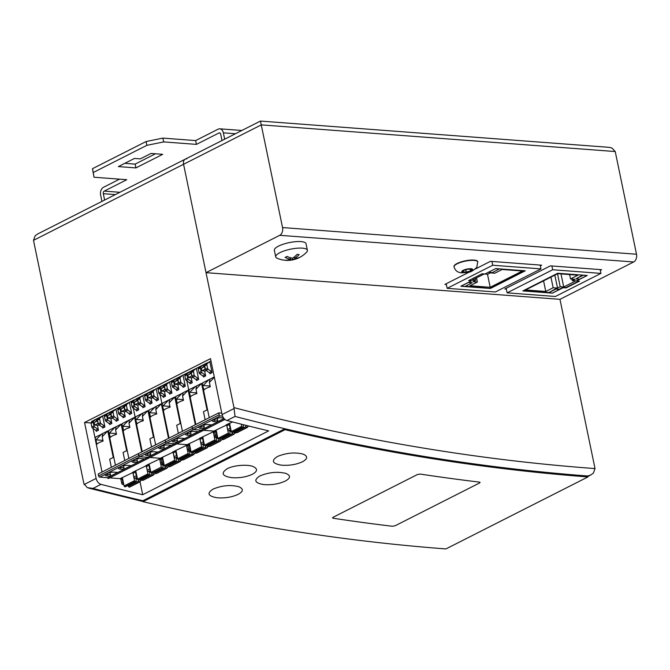 <?xml version="1.0" encoding="UTF-8"?>
<svg xmlns="http://www.w3.org/2000/svg" width="670" height="670" viewBox="0 0 670 670"><rect width="100%" height="100%" fill="white"/><g stroke="black" fill="none" stroke-linecap="round" stroke-linejoin="round"><path stroke-width="1" d="M143.011 501.688A3236.669 2166.897 -116.9 0 0 295.437 531.461A3236.669 2166.897 -116.9 0 0 445.91 548.931L587.942 476.94A3236.669 2166.897 63.1 0 1 437.468 459.469A3236.669 2166.897 63.1 0 1 285.043 429.696L143.011 501.688L142.861 500.741A3235.665 2166.219 -116.9 0 1 92.996 488.43L87.301 487.634L83.892 483.69L33.5 240.337L183.572 164.276A6.064 4.062 -116.9 0 1 185.213 159.192A6.064 4.062 63.1 0 0 183.572 164.276L206.017 272.665L279.717 235.312A6.064 4.179 -85.7 0 0 282.547 227.566L260.555 121.538M233.972 407.62A3229.593 2162.157 63.1 0 0 595.019 468.573L593.385 473.112L590.865 474.93L587.791 475.993A3235.665 2166.219 63.1 0 1 235.028 416.439L233.972 407.611L183.572 164.276L261.283 124.88L615.236 151.546L636.5 254.232A6.064 4.179 94.3 0 1 633.661 261.97L559.969 299.331L206.017 272.665M540.347 265.848L541.653 265.186L490.457 261.325L475.432 268.946M469.578 271.911L444.905 284.415L446.362 284.532M600.312 270.362L601.618 269.7L550.422 265.848L504.87 288.938L506.327 289.046M186.779 158.899A6.064 4.062 63.1 0 0 185.213 159.192L260.421 121.069L608.971 147.325L611.936 148.011L615.236 151.546M333.007 517.324L333.149 518.228A3236.669 2166.897 63.1 0 0 392.344 526.26L395.158 525.757L479.578 482.969L395.158 525.757L392.344 526.26A3236.669 2166.897 -116.9 0 1 362.788 522.483A3236.669 2166.897 -116.9 0 1 333.158 518.228L333.007 517.324L417.418 474.536L333.015 517.324L332.504 517.868L333.158 518.228L332.488 517.809M217.063 497.76C224.777 498.363 231.803 497.232 238.143 494.368C243.453 491.42 243.679 488.874 238.822 486.73C230.581 484.653 222.021 485.432 213.144 489.067C206.628 493.262 207.935 496.16 217.063 497.76M263.586 484.569C271.459 485.206 278.687 484.05 285.261 481.085C290.721 478.062 290.872 475.482 285.713 473.355C277.397 471.42 268.812 472.275 259.96 475.918C253.444 480.089 254.65 482.978 263.586 484.569M420.241 474.075L417.418 474.536L420.249 474.084A3236.669 2166.897 63.1 0 0 449.888 478.33A3236.669 2166.897 63.1 0 0 479.444 482.115A3236.669 2166.897 -116.9 0 1 420.241 474.075M479.578 482.969L479.444 482.115L479.578 482.969L480.089 482.433L479.444 482.115L480.097 482.45M281.4 465.164C289.105 465.759 296.132 464.628 302.472 461.772C307.773 458.824 307.999 456.278 303.15 454.134C294.909 452.066 286.35 452.845 277.489 456.479C270.981 460.667 272.28 463.556 281.4 465.164M231.611 477.651C239.299 478.204 246.208 477.082 252.339 474.293C257.556 471.387 257.891 468.841 253.327 466.647C248.176 464.209 233.797 465.106 227.197 468.732C220.648 473.154 222.122 476.127 231.611 477.651M587.942 476.94L587.791 475.993A3235.665 2166.219 -116.9 0 1 437.317 458.523A3235.665 2166.219 -116.9 0 1 284.892 428.75L142.861 500.741M285.043 429.696L284.892 428.75M559.634 289.398L552.398 293.058L548.596 292.773L555.832 289.105L559.634 289.398L555.748 288.728L548.596 292.773M557.7 273.26L587.247 275.479L576.527 280.914L579.45 281.132L566.049 287.924L563.127 287.706L552.407 293.142L522.86 290.914L557.7 273.26M552.675 269.759L600.94 273.394L555.388 296.483L507.123 292.849L552.675 269.759L551.887 265.957M600.153 269.591L600.94 273.394M506.168 288.276L507.123 292.849M579.156 279.164L576.527 280.914M578.729 281.082L565.974 287.547L563.051 287.329L559.567 289.088M548.529 292.472L523.505 290.587M577.925 275.186L557.742 273.67L525.59 289.968L545.774 291.484L553.144 287.748L557.532 288.083L560.204 286.727L563.721 286.986L575.781 280.872L572.264 280.613L574.944 279.256L570.555 278.921L577.925 275.186M586.945 275.462L579.726 279.206L575.924 278.921L582.573 275.127M570.555 278.921L569.659 274.566M572.264 280.613L571.937 279.022M563.721 286.986L561.008 273.913M560.204 286.727L557.524 273.779M557.532 288.083L554.844 275.135M553.144 287.748L550.941 277.112M545.774 291.484L543.571 280.856M583.143 275.177L586.962 275.538M575.924 278.921L583.16 275.253M495.683 268.586L525.23 270.814L490.39 288.469L460.851 286.241L471.571 280.814L468.64 280.588L482.04 273.796L484.971 274.022L495.683 268.586L488.447 272.255M499.485 268.871L492.266 272.615L488.464 272.33M499.502 268.955L495.7 268.662M490.39 288.469L465.441 286.216M495.415 291.969L447.15 288.334L492.71 265.245L540.975 268.879L495.415 291.969M446.203 283.762L447.15 288.334M491.922 261.434L492.71 265.245M540.188 265.077L540.975 268.879M524.51 270.755L490.314 288.092M471.571 280.814L469.285 280.261M470.005 285.78L490.189 287.296L522.349 270.998L502.165 269.482L494.795 273.218L490.406 272.883L487.727 274.239L484.217 273.98L472.157 280.094L475.667 280.353L472.986 281.71L477.375 282.045L470.005 285.78M468.858 282.179L472.166 282.807L464.93 286.475L461.128 286.191L468.364 282.522L472.166 282.807M490.189 287.296L487.484 274.223M477.375 282.045L476.512 277.882M475.667 280.353L475.29 278.502M454.059 266.769A12.135 3.384 -11.7 0 1 454.009 266.618A12.135 3.384 -11.7 0 1 468.464 260.295A12.135 3.384 -11.7 0 1 477.777 261.694A12.135 3.384 -11.7 0 1 477.794 261.853M470.608 270.881L471.596 269.39L468.221 269.139L463.858 270.37L462.861 271.853L466.236 272.112L470.608 270.881L470.281 269.29M465.767 269.826L466.236 272.112M302.279 248.143A16.181 4.514 168.3 0 0 279.859 252.699A16.181 4.514 168.3 0 0 275.722 256.861A16.181 4.514 168.3 0 0 277.196 258.268A26.289 26.289 0 0 0 297.639 258.36A26.247 17.571 -116.9 0 1 292.723 259.307A26.247 18.073 94.3 0 1 287.639 260.379A24.807 16.608 63.1 0 1 286.601 260.345A24.807 16.608 63.1 0 1 285.537 260.22A26.247 18.073 -85.7 0 0 290.621 259.148A26.247 17.571 -116.9 0 1 285.102 257.397A24.807 17.077 94.3 0 0 287.02 256.417A26.247 17.571 63.1 0 0 292.547 258.176A26.247 18.073 -85.7 0 0 297.061 254.382A24.807 16.608 -116.9 0 0 298.125 254.5A24.807 16.608 -116.9 0 0 299.163 254.541A26.247 18.073 -85.7 0 1 294.641 258.327A26.247 17.571 63.1 0 0 299.599 257.372A24.807 17.077 -85.7 0 1 297.723 258.327A26.289 26.289 0 0 0 306.609 252.18A16.181 4.514 168.3 0 0 307.404 250.295A16.181 4.514 168.3 0 0 302.279 248.143M275.722 256.861L274.365 250.304A16.181 4.514 -11.7 0 1 278.502 246.141A16.181 4.514 -11.7 0 1 295.529 241.677A16.181 4.514 -11.7 0 1 306.048 243.746L307.404 250.295M290.319 257.69L290.621 259.148M294.348 256.937L294.641 258.327M292.723 259.307L292.48 258.159M164.435 391.339L165.465 396.288L163.321 397.369A1.214 0.812 63.1 0 0 162.676 396.355L159.468 394.052A1.214 0.812 -116.9 0 1 158.823 393.039L158.07 389.404A1.214 0.812 -116.9 0 1 158.304 388.449L161.018 386.28L158.606 387.503L158.731 388.106L158.606 387.503L156.194 388.726L158.497 399.814A1.214 0.812 -116.9 0 0 157.852 398.792L155.708 399.881L152.5 397.586A1.214 0.812 -116.9 0 1 151.856 396.565L151.102 392.938A1.214 0.812 -116.9 0 1 151.336 391.984L156.194 388.726L153.48 390.895A1.214 0.812 63.1 0 0 153.246 391.85L154 395.476A1.214 0.812 63.1 0 0 154.644 396.498L157.852 398.792M160.055 394.479L162.182 404.772L160.055 394.479M99.679 477.107L166.679 443.146A1.214 0.812 -116.9 0 1 165.565 441.94L138.765 455.525L138.372 453.623L158.472 443.431L165.172 440.039L165.565 441.94A1.214 0.812 63.1 0 0 166.679 443.146L174.577 443.741A0.812 0.544 63.1 0 0 175.523 444.503A0.812 0.544 -116.9 0 1 174.577 443.741L147.777 457.325A0.812 0.544 63.1 0 0 148.522 458.129A0.812 0.544 -116.9 0 1 147.777 457.325L107.577 477.702L99.679 477.107A1.214 0.812 -116.9 0 1 98.565 475.901L98.172 474L118.272 463.807L138.372 453.623L138.765 455.525A1.214 0.812 63.1 0 0 139.879 456.731L147.777 457.325L139.879 456.731A1.214 0.812 -116.9 0 1 138.765 455.525L98.565 475.901M190.623 449.763A1.214 0.812 63.1 0 1 189.886 448.682L189.099 444.88A0.812 0.544 -116.9 0 0 188.362 444.076L187.156 444.687L176.721 443.9L187.156 444.687A0.812 0.544 -116.9 0 1 187.893 445.491A0.812 0.544 63.1 0 0 187.156 444.687L185.95 445.299A0.812 0.544 63.1 0 1 186.687 446.103L187.474 449.905A1.214 0.812 -116.9 0 0 188.588 451.111L190.942 451.295M189.886 448.682L188.68 449.294A1.214 0.812 63.1 0 0 189.794 450.508A1.214 0.812 -116.9 0 1 188.68 449.294L187.893 445.491L189.099 444.88M188.588 451.111L190.791 450.575L189.794 450.508L190.682 450.056M209.141 446.145L207.198 446.195L208.797 446.32A1.214 0.812 63.1 0 0 209.115 446.262A1.214 0.812 -116.9 0 1 208.797 446.32L207.373 447.041M151.043 398.131L152.065 403.08L149.921 404.161A1.214 0.812 63.1 0 0 149.276 403.139L146.068 400.844A1.214 0.812 -116.9 0 1 145.423 399.822L144.67 396.196A1.214 0.812 -116.9 0 1 144.904 395.241L147.626 393.072L142.802 395.518L145.097 406.606L142.953 407.695A1.214 0.812 63.1 0 0 142.308 406.673L139.1 404.378A1.214 0.812 -116.9 0 1 138.456 403.357L137.702 399.73A1.214 0.812 -116.9 0 1 137.936 398.776L140.658 396.607L136.37 398.776L136.705 400.409M138.665 409.873L136.521 410.953A1.214 0.812 63.1 0 0 135.876 409.931L132.668 407.636A1.214 0.812 -116.9 0 1 132.023 406.615L131.27 402.988A1.214 0.812 -116.9 0 1 131.504 402.034L136.37 398.776L133.648 400.953A1.214 0.812 63.1 0 0 133.414 401.908L134.167 405.534A1.214 0.812 63.1 0 0 134.812 406.556L138.02 408.851A1.214 0.812 -116.9 0 1 138.665 409.873L137.643 404.923M134.226 399.864L131.814 401.087L131.94 401.69L131.814 401.087L129.402 402.31L131.697 413.398A1.214 0.812 -116.9 0 0 131.052 412.377L128.908 413.465L125.7 411.171A1.214 0.812 -116.9 0 1 125.055 410.149L124.302 406.522A1.214 0.812 -116.9 0 1 124.536 405.568L127.258 403.399L129.402 402.31L126.68 404.479A1.214 0.812 63.1 0 0 126.446 405.434L127.2 409.06A1.214 0.812 63.1 0 0 127.844 410.082L131.052 412.377M154.058 389.814L149.77 391.984L150.105 393.617M147.626 393.072L149.77 391.984L147.048 394.161A1.214 0.812 63.1 0 0 146.814 395.116L147.567 398.742A1.214 0.812 63.1 0 0 148.212 399.764L151.42 402.059A1.214 0.812 -116.9 0 1 152.065 403.08M140.658 396.607L142.802 395.518L140.08 397.687A1.214 0.812 63.1 0 0 139.846 398.642L140.6 402.268A1.214 0.812 63.1 0 0 141.244 403.29L144.452 405.584A1.214 0.812 -116.9 0 1 145.097 406.606M147.961 410.551L142.392 416.388L143.288 420.743A10.109 2.822 -11.7 0 0 139.285 422.267A10.109 2.822 -11.7 0 0 136.99 423.934L135.424 418.758L135.675 416.774L147.961 410.551L153.455 437.083M133.255 408.064L135.39 418.356L133.255 408.064M168.522 438.339L161.361 403.759L155.222 406.874L149.561 412.678L150.39 417.142A10.109 2.822 -11.7 0 1 152.685 415.475A10.109 2.822 -11.7 0 1 156.688 413.951L155.792 409.596L161.361 403.759M149.494 412.795L148.824 411.966L149.075 409.981L156.236 406.581L155.792 409.596M151.805 396.322L148.279 397.921L151.638 398.181L152.626 397.678M137.836 400.375L138.095 403.089L134.879 404.714L138.246 404.973L139.226 404.471M134.879 404.714L134.36 402.209L137.735 399.881M134.36 402.209L137.576 400.576M148.279 397.921L147.76 395.417L150.976 393.784L151.495 396.297M147.76 395.417L151.135 393.089M136.094 419.579L141.822 413.666L142.836 413.373L142.392 416.388M150.499 455.776L157.869 452.041L154.435 451.781A5.561 1.549 -11.7 0 0 146.722 453.347A5.561 1.549 -11.7 0 0 145.323 454.503A5.561 1.549 -11.7 0 0 147.065 455.516L150.499 455.776L150.34 452.149M171.269 445.248L163.899 448.984L160.465 448.724A5.561 1.549 -11.7 0 1 158.723 447.711A5.561 1.549 -11.7 0 1 160.122 446.555A5.561 1.549 -11.7 0 1 167.835 444.989L171.269 445.248M148.882 457.945A0.812 0.544 -116.9 0 1 148.522 458.129A0.812 0.544 63.1 0 0 148.732 458.087L108.532 478.464A0.812 0.544 -116.9 0 1 107.577 477.702M163.832 463.347A1.214 0.812 63.1 0 1 163.095 462.267L162.308 458.464A0.812 0.544 -116.9 0 0 161.562 457.66L160.356 458.272L149.921 457.484L160.356 458.272A0.812 0.544 -116.9 0 1 161.102 459.076A0.812 0.544 63.1 0 0 160.356 458.272L159.15 458.883A0.812 0.544 63.1 0 1 159.895 459.687L160.683 463.489A1.214 0.812 -116.9 0 0 161.797 464.695L164.142 464.88M163.095 462.267L161.889 462.878A1.214 0.812 63.1 0 0 163.003 464.084L163.999 464.159L163.003 464.084A1.214 0.812 -116.9 0 1 161.889 462.878L161.102 459.076L162.308 458.464M182.34 459.729L180.398 459.779L182.006 459.905A1.214 0.812 63.1 0 0 182.315 459.846A1.214 0.812 -116.9 0 1 182.006 459.905L180.573 460.625M180.222 458.95L180.59 460.717L182.315 459.846M162.609 457.468L164.284 465.575A0.812 0.544 -116.9 0 0 165.029 466.379L175.481 461.077A0.812 0.544 63.1 0 1 174.736 460.273L164.284 465.575M165.817 466.169A1.013 0.678 -116.9 0 1 165.364 466.404L165.029 466.379M170.071 466.546A0.812 0.544 -116.9 0 1 169.711 466.73L169.376 466.705A1.013 0.678 -116.9 0 1 168.505 465.91L168.187 465.055M173.128 452.501L174.736 460.273M178.58 459.595L178.957 460.608A1.013 0.678 63.1 0 0 179.828 461.404L180.163 461.429A0.812 0.544 63.1 0 0 180.59 460.717M175.481 461.077L175.816 461.102A1.013 0.678 63.1 0 0 176.377 460.416L176.285 457.987M161.562 457.66L172.91 452.25M186.31 445.458L174.962 450.868A0.812 0.544 -116.9 0 1 175.708 451.672L176.495 455.474A1.214 0.812 63.1 0 0 177.223 456.555M177.542 458.087L175.197 457.903A1.214 0.812 -116.9 0 1 174.083 456.697L173.296 452.895A0.812 0.544 63.1 0 0 172.55 452.091L174.962 450.868M186.528 445.709L188.136 453.481A0.812 0.544 63.1 0 0 188.881 454.285L189.216 454.31A1.013 0.678 63.1 0 0 189.778 453.623L189.685 451.195M176.009 450.675L177.684 458.782A0.812 0.544 -116.9 0 0 178.429 459.587L188.881 454.285M193.622 452.166L193.99 453.925L195.824 452.995M191.98 452.803L192.357 453.816A1.013 0.678 63.1 0 0 193.228 454.612L193.563 454.637A0.812 0.544 63.1 0 0 193.99 453.925M179.217 459.377A1.013 0.678 -116.9 0 1 178.764 459.612L178.429 459.587M183.471 459.754A0.812 0.544 -116.9 0 1 183.111 459.938L182.776 459.913A1.013 0.678 -116.9 0 1 181.905 459.118L181.587 458.263M151.546 446.94L149.879 438.892L153.974 436.815L155.649 444.863M160.465 448.724L160.725 447.133L164.158 447.393L163.74 445.357M164.158 447.393L163.899 448.984M160.566 446.346L160.725 447.133A4.749 1.323 -11.7 0 1 159.561 446.873M147.065 455.516L147.325 453.925A4.749 1.323 -11.7 0 1 146.161 453.665M147.166 453.138L147.325 453.925L150.767 454.185M158.497 399.814L156.353 400.903A1.214 0.812 63.1 0 0 155.708 399.881M191.235 377.754L192.265 382.704L190.121 383.793A1.214 0.812 63.1 0 0 189.476 382.771L186.26 380.476A1.214 0.812 -116.9 0 1 185.615 379.454L184.87 375.828A1.214 0.812 -116.9 0 1 185.104 374.873L187.818 372.696L185.406 373.919L185.531 374.522L185.406 373.919L182.994 375.141L185.297 386.238A1.214 0.812 -116.9 0 0 184.652 385.216L182.508 386.297L179.292 384.002A1.214 0.812 -116.9 0 1 178.655 382.98L177.902 379.354A1.214 0.812 -116.9 0 1 178.136 378.399L180.85 376.23L182.994 375.141L180.28 377.31A1.214 0.812 63.1 0 0 180.046 378.274L180.799 381.9A1.214 0.812 63.1 0 0 181.436 382.922L184.652 385.216M186.855 380.895L188.982 391.188L186.855 380.895M219.157 414.772L192.365 428.356L191.972 426.455L212.063 416.263L218.763 412.871L219.157 414.772A1.214 0.812 63.1 0 0 220.271 415.978L193.479 429.562A1.214 0.812 -116.9 0 1 192.365 428.356L165.565 441.94L165.172 440.039L185.272 429.847L191.972 426.455L192.365 428.356A1.214 0.812 63.1 0 0 193.479 429.562L201.377 430.157A0.812 0.544 63.1 0 0 202.323 430.927A0.812 0.544 -116.9 0 1 201.377 430.157L174.577 443.741L166.679 443.146L193.479 429.562L201.377 430.157L224.123 418.624M217.423 436.187A1.214 0.812 63.1 0 1 216.686 435.098L215.899 431.296A0.812 0.544 -116.9 0 0 215.162 430.492L213.956 431.103L203.513 430.316L213.956 431.103A0.812 0.544 -116.9 0 1 214.693 431.907A0.812 0.544 63.1 0 0 213.956 431.103L212.75 431.715A0.812 0.544 63.1 0 1 213.487 432.519L214.274 436.321A1.214 0.812 -116.9 0 0 215.388 437.535L217.742 437.711M216.686 435.098L215.48 435.709A1.214 0.812 63.1 0 0 216.594 436.924A1.214 0.812 -116.9 0 1 215.48 435.709L214.693 431.907L215.899 431.296M215.388 437.535L217.591 436.999L216.594 436.924L217.482 436.471M235.941 432.56L233.989 432.619L235.597 432.736A1.214 0.812 63.1 0 0 235.907 432.678A1.214 0.812 -116.9 0 1 235.597 432.736L234.165 433.465M177.835 384.547L178.865 389.496L176.721 390.585A1.214 0.812 63.1 0 0 176.076 389.563L172.86 387.268A1.214 0.812 -116.9 0 1 172.224 386.247L171.47 382.62A1.214 0.812 -116.9 0 1 171.704 381.666L174.418 379.488L169.594 381.934L171.897 393.022L169.753 394.111A1.214 0.812 63.1 0 0 169.108 393.089L165.892 390.794A1.214 0.812 -116.9 0 1 165.256 389.772L164.502 386.146A1.214 0.812 -116.9 0 1 164.736 385.191L167.45 383.022L163.162 385.191L163.505 386.825M161.018 386.28L163.162 385.191L160.448 387.369A1.214 0.812 63.1 0 0 160.214 388.324L160.968 391.95A1.214 0.812 63.1 0 0 161.612 392.972L164.82 395.267A1.214 0.812 -116.9 0 1 165.465 396.288M180.85 376.23L176.562 378.399L176.905 380.032M174.418 379.488L176.562 378.399L173.848 380.577A1.214 0.812 63.1 0 0 173.614 381.531L174.368 385.158A1.214 0.812 63.1 0 0 175.004 386.18L178.22 388.474A1.214 0.812 -116.9 0 1 178.865 389.496M167.45 383.022L169.594 381.934L166.88 384.103A1.214 0.812 63.1 0 0 166.646 385.057L167.399 388.692A1.214 0.812 63.1 0 0 168.036 389.706L171.252 392.009A1.214 0.812 -116.9 0 1 171.897 393.022M174.761 396.967L169.183 402.804L170.088 407.159A10.109 2.822 -11.7 0 0 166.085 408.692A10.109 2.822 -11.7 0 0 163.79 410.35L162.224 405.174L162.475 403.189L174.761 396.967L180.255 423.499M195.322 424.755L188.153 390.175L182.014 393.29L176.352 399.094L177.19 403.558A10.109 2.822 -11.7 0 1 179.476 401.899A10.109 2.822 -11.7 0 1 183.488 400.367L182.583 396.02L188.153 390.175M176.285 399.211L175.624 398.382L175.875 396.397L183.036 392.997L182.583 396.02M178.597 382.738L175.079 384.346L178.438 384.597L179.426 384.094M164.636 386.791L164.895 389.505L161.679 391.138L165.038 391.389L166.026 390.886M161.679 391.138L161.16 388.625L164.535 386.297M161.16 388.625L164.376 387M175.079 384.346L174.56 381.833L177.776 380.208L178.295 382.712M174.56 381.833L177.935 379.505M162.885 406.003L168.614 400.082L169.636 399.789L169.183 402.804M177.299 442.192L184.669 438.456L181.227 438.197A5.561 1.549 -11.7 0 0 173.522 439.763A5.561 1.549 -11.7 0 0 172.123 440.919A5.561 1.549 -11.7 0 0 173.857 441.932L177.299 442.192L177.14 438.565M198.069 431.664L190.699 435.399L187.257 435.14A5.561 1.549 -11.7 0 1 185.523 434.127A5.561 1.549 -11.7 0 1 186.922 432.971A5.561 1.549 -11.7 0 1 194.627 431.405L198.069 431.664M175.682 444.361A0.812 0.544 -116.9 0 1 175.523 444.503L148.732 458.087M187.474 449.905L188.68 449.294L187.893 445.491L186.687 446.103M207.022 445.374L207.39 447.133L209.115 446.262M189.409 443.883L191.084 451.99A0.812 0.544 -116.9 0 0 191.829 452.794L202.281 447.493A0.812 0.544 63.1 0 1 201.536 446.689L191.084 451.99M192.617 452.593A1.013 0.678 -116.9 0 1 192.164 452.819L191.829 452.794M196.871 452.962A0.812 0.544 -116.9 0 1 196.511 453.146L196.176 453.121A1.013 0.678 -116.9 0 1 195.305 452.325L194.987 451.471M199.928 438.917L201.536 446.689M205.38 446.011L205.757 447.024A1.013 0.678 63.1 0 0 206.628 447.82L206.963 447.845A0.812 0.544 63.1 0 0 207.39 447.133M202.281 447.493L202.616 447.518A1.013 0.678 63.1 0 0 203.178 446.831L203.085 444.403M188.362 444.076L199.71 438.666M213.102 431.874L201.762 437.284A0.812 0.544 -116.9 0 1 202.499 438.088L203.286 441.89A1.214 0.812 63.1 0 0 204.023 442.979M204.342 444.503L201.988 444.327A1.214 0.812 -116.9 0 1 200.874 443.113L200.087 439.311A0.812 0.544 63.1 0 0 199.35 438.507L201.762 437.284M213.328 432.125L214.936 439.897A0.812 0.544 63.1 0 0 215.681 440.701L216.016 440.726A1.013 0.678 63.1 0 0 216.578 440.039L216.485 437.611M202.809 437.091L204.484 445.198A0.812 0.544 -116.9 0 0 205.229 446.002L215.681 440.701M220.422 438.582L220.79 440.341L222.624 439.411M218.78 439.219L219.157 440.232A1.013 0.678 63.1 0 0 220.028 441.036L220.363 441.061A0.812 0.544 63.1 0 0 220.79 440.341M206.017 445.801A1.013 0.678 -116.9 0 1 205.564 446.027L205.229 446.002M210.271 446.17A0.812 0.544 -116.9 0 1 209.911 446.354L209.576 446.329A1.013 0.678 -116.9 0 1 208.705 445.533L208.387 444.679M178.346 433.364L176.679 425.308L180.774 423.231L182.441 431.279M187.257 435.14L187.525 433.549L190.958 433.808L190.54 431.773M190.958 433.808L190.699 435.399M187.357 432.761L187.525 433.549A4.749 1.323 -11.7 0 1 186.361 433.289M173.857 441.932L174.125 440.341A4.749 1.323 -11.7 0 1 172.961 440.081M173.957 439.554L174.125 440.341L177.558 440.6M185.297 386.238L183.153 387.319A1.214 0.812 63.1 0 0 182.508 386.297M218.763 412.871L221.778 413.097M220.271 415.978L222.574 416.154M204.635 370.971L205.656 375.912L203.513 377.001A1.214 0.812 63.1 0 0 202.876 375.979L199.66 373.684A1.214 0.812 -116.9 0 1 199.015 372.662L198.27 369.036A1.214 0.812 -116.9 0 1 198.504 368.081L201.218 365.904L196.394 368.349L198.689 379.446L196.544 380.526A1.214 0.812 63.1 0 0 195.908 379.505L192.692 377.21A1.214 0.812 -116.9 0 1 192.047 376.188L191.302 372.562A1.214 0.812 -116.9 0 1 191.536 371.607L194.25 369.438L189.962 371.607L190.305 373.24M187.818 372.696L189.962 371.607L187.248 373.785A1.214 0.812 63.1 0 0 187.014 374.739L187.759 378.366A1.214 0.812 63.1 0 0 188.404 379.387L191.62 381.682A1.214 0.812 -116.9 0 1 192.265 382.704M210.975 360.963L209.794 361.557L212.089 372.654A1.214 0.812 -116.9 0 0 211.452 371.632L209.308 372.713L206.092 370.418A1.214 0.812 -116.9 0 1 205.447 369.396L204.702 365.77A1.214 0.812 -116.9 0 1 204.936 364.815L209.794 361.557L207.08 363.735A1.214 0.812 63.1 0 0 206.846 364.689L207.591 368.316A1.214 0.812 63.1 0 0 208.236 369.338L211.452 371.632M207.65 362.646L203.362 364.815L203.697 366.448M201.218 365.904L203.362 364.815L200.648 366.993A1.214 0.812 63.1 0 0 200.414 367.947L201.159 371.574A1.214 0.812 63.1 0 0 201.804 372.595L205.02 374.89A1.214 0.812 -116.9 0 1 205.656 375.912M194.25 369.438L196.394 368.349L193.68 370.527A1.214 0.812 63.1 0 0 193.446 371.482L194.191 375.108A1.214 0.812 63.1 0 0 194.836 376.13L198.052 378.424A1.214 0.812 -116.9 0 1 198.689 379.446M201.553 383.382L195.983 389.228L196.888 393.575A10.109 2.822 -11.7 0 0 192.876 395.107A10.109 2.822 -11.7 0 0 190.59 396.766L189.024 391.598L189.275 389.613L201.553 383.382L207.047 409.914M214.367 377.319L209.383 382.436L210.288 386.783A10.109 2.822 -11.7 0 0 206.276 388.315A10.109 2.822 -11.7 0 0 203.99 389.974L202.424 384.806L202.675 382.821L214.283 376.934M205.397 369.153L201.871 370.761L205.238 371.012L206.226 370.51M191.436 373.207L191.687 375.92L188.471 377.553L191.838 377.805L192.826 377.302M188.471 377.553L187.952 375.041L191.335 372.721M187.952 375.041L191.168 373.416M201.871 370.761L201.352 368.249L204.568 366.624L205.087 369.128M201.352 368.249L204.727 365.929M189.685 392.419L195.414 386.498L196.436 386.205L195.983 389.228M204.099 428.607L211.469 424.872L208.027 424.613A5.561 1.549 -11.7 0 0 200.322 426.179A5.561 1.549 -11.7 0 0 198.923 427.334A5.561 1.549 -11.7 0 0 200.657 428.348L204.099 428.607L203.94 424.981M224.015 418.507L217.499 421.815L214.057 421.556A5.561 1.549 -11.7 0 1 212.323 420.542A5.561 1.549 -11.7 0 1 213.722 419.387A5.561 1.549 -11.7 0 1 221.427 417.82L223.604 417.988M202.482 430.776A0.812 0.544 -116.9 0 1 202.323 430.927L175.523 444.503M214.274 436.321L215.48 435.709L214.693 431.907L213.487 432.519M233.822 431.79L234.19 433.549L235.907 432.678M216.209 430.299L217.884 438.406A0.812 0.544 -116.9 0 0 218.629 439.21L229.081 433.917A0.812 0.544 63.1 0 1 228.336 433.105L217.884 438.406M219.417 439.009A1.013 0.678 -116.9 0 1 218.964 439.235L218.629 439.21M223.671 439.378A0.812 0.544 -116.9 0 1 223.311 439.562L222.976 439.537A1.013 0.678 -116.9 0 1 222.105 438.741L221.787 437.887M226.728 425.333L228.336 433.105M232.18 432.426L232.557 433.44A1.013 0.678 63.1 0 0 233.42 434.244L233.755 434.269A0.812 0.544 63.1 0 0 234.19 433.549M229.081 433.917L229.416 433.942A1.013 0.678 63.1 0 0 229.978 433.247L229.885 430.818M215.162 430.492L226.502 425.082M232.641 421.974L228.554 423.7A0.812 0.544 -116.9 0 1 229.299 424.504L230.086 428.314A1.214 0.812 63.1 0 0 230.823 429.395M231.142 430.919L228.788 430.743A1.214 0.812 -116.9 0 1 227.674 429.537L226.887 425.726A0.812 0.544 63.1 0 0 226.142 424.922L228.554 423.7M241.292 424.169L241.736 426.313A0.812 0.544 63.1 0 0 242.481 427.125L242.816 427.15A1.013 0.678 63.1 0 0 243.369 426.455L243.31 424.68M229.609 423.515L231.284 431.614A0.812 0.544 -116.9 0 0 232.029 432.418L242.481 427.125M247.364 425.693L247.582 426.757L248.922 426.078M245.413 425.207L245.957 426.648A1.013 0.678 63.1 0 0 246.82 427.452L247.155 427.477A0.812 0.544 63.1 0 0 247.582 426.757M232.817 432.217A1.013 0.678 -116.9 0 1 232.364 432.443L232.029 432.418M237.071 432.586A0.812 0.544 -116.9 0 1 236.703 432.77L236.368 432.745A1.013 0.678 -116.9 0 1 235.505 431.949L235.187 431.095M205.137 419.78L203.471 411.732L207.574 409.646L209.241 417.695M209.383 382.436L209.836 379.413L208.814 379.706L203.085 385.627M214.057 421.556L214.325 419.964L217.758 420.224L217.34 418.189M217.758 420.224L217.499 421.815M214.157 419.177L214.325 419.964A4.749 1.323 -11.7 0 1 213.161 419.705M200.657 428.348L200.925 426.757A4.749 1.323 -11.7 0 1 199.761 426.497M200.757 425.969L200.925 426.757L204.358 427.016M212.089 372.654L209.945 373.734A1.214 0.812 63.1 0 0 209.308 372.713M160.683 463.489L161.889 462.878L161.102 459.076L159.895 459.687M124.243 411.715L125.265 416.665L123.121 417.745A1.214 0.812 63.1 0 0 122.476 416.723L119.268 414.428A1.214 0.812 -116.9 0 1 118.623 413.407L117.87 409.78A1.214 0.812 -116.9 0 1 118.104 408.826L120.826 406.656L116.002 409.102L118.297 420.191L116.153 421.279A1.214 0.812 63.1 0 0 115.508 420.257L112.3 417.963A1.214 0.812 -116.9 0 1 111.656 416.941L110.902 413.315A1.214 0.812 -116.9 0 1 111.136 412.36L113.858 410.191L109.57 412.36L109.905 413.993M111.865 423.457L109.721 424.537A1.214 0.812 63.1 0 0 109.076 423.515L105.868 421.221A1.214 0.812 -116.9 0 1 105.224 420.199L104.47 416.572A1.214 0.812 -116.9 0 1 104.704 415.618L107.426 413.449L109.57 412.36L106.848 414.529A1.214 0.812 63.1 0 0 106.614 415.492L107.367 419.118A1.214 0.812 63.1 0 0 108.012 420.14L111.22 422.435A1.214 0.812 -116.9 0 1 111.865 423.457L110.843 418.507M107.426 413.449L102.602 415.894L104.897 426.983A1.214 0.812 -116.9 0 0 104.252 425.961L102.108 427.05L98.9 424.755A1.214 0.812 -116.9 0 1 98.255 423.733L97.502 420.107A1.214 0.812 -116.9 0 1 97.736 419.152L100.458 416.975L102.602 415.894L99.88 418.063A1.214 0.812 63.1 0 0 99.646 419.018L100.4 422.644A1.214 0.812 63.1 0 0 101.044 423.666L104.252 425.961M100.458 416.975L96.17 419.152L96.505 420.785M98.465 430.241L96.321 431.329A1.214 0.812 63.1 0 0 95.676 430.307L92.468 428.013A1.214 0.812 -116.9 0 1 91.824 426.991L91.078 423.365A1.214 0.812 -116.9 0 1 91.313 422.41L94.026 420.241L96.17 419.152L93.448 421.321A1.214 0.812 63.1 0 0 93.222 422.276L93.968 425.911A1.214 0.812 63.1 0 0 94.612 426.924L97.82 429.227A1.214 0.812 -116.9 0 1 98.465 430.241L97.443 425.299M94.026 420.241L91.614 421.464L91.74 422.067M127.258 403.399L122.97 405.568L123.305 407.201M120.826 406.656L122.97 405.568L120.248 407.745A1.214 0.812 63.1 0 0 120.014 408.7L120.767 412.326A1.214 0.812 63.1 0 0 121.412 413.348L124.62 415.643A1.214 0.812 -116.9 0 1 125.265 416.665M113.858 410.191L116.002 409.102L113.28 411.271A1.214 0.812 63.1 0 0 113.046 412.226L113.799 415.852A1.214 0.812 63.1 0 0 114.444 416.874L117.652 419.169A1.214 0.812 -116.9 0 1 118.297 420.191M121.161 424.135L115.592 429.972L116.036 426.958L115.022 427.251L109.294 433.163L108.632 432.343L108.883 430.358L121.161 424.135L126.655 450.667M113.255 457.459L107.761 430.927L101.622 434.043L95.961 439.847L96.798 444.31A10.109 2.822 -11.7 0 1 99.085 442.644A10.109 2.822 -11.7 0 1 103.088 441.111L102.192 436.765L107.761 430.927M95.894 439.956L95.232 439.135L95.483 437.15L102.636 433.75L102.192 436.765M93.055 428.44L95.19 438.724M141.722 451.923L134.561 417.343L128.422 420.459L129.436 420.165L128.992 423.18L129.888 427.535A10.109 2.822 -11.7 0 0 125.885 429.06A10.109 2.822 -11.7 0 0 123.59 430.726L122.761 426.262L129.737 426.79M122.694 426.371L122.032 425.55L122.283 423.566L128.422 420.459L122.761 426.262M125.005 409.906L121.479 411.506L124.846 411.765L125.826 411.263M97.636 420.743L94.16 422.586L94.679 425.09L98.046 425.35L99.026 424.847M108.079 418.298L107.56 415.794L110.776 414.161L111.295 416.673L108.079 418.298L111.446 418.557L112.426 418.055M109.294 433.163L110.19 437.518A10.109 2.822 -11.7 0 1 112.485 435.852A10.109 2.822 -11.7 0 1 116.488 434.319L115.592 429.972M108.641 432.418L115.449 465.24M124.746 460.524L123.079 452.476L127.183 450.399L128.849 458.447M111.346 467.317L109.679 459.268L113.783 457.191M109.721 477.861L120.156 478.648A0.812 0.544 63.1 0 1 120.902 479.452L122.108 478.841L122.895 482.643A1.214 0.812 63.1 0 0 123.632 483.723M123.799 484.536L122.803 484.46A1.214 0.812 -116.9 0 1 121.689 483.254L120.902 479.452M140.198 480.156L141.805 480.281A1.214 0.812 -116.9 0 0 142.115 480.222L142.233 480.164M132.71 472.626L121.362 478.037A0.812 0.544 -116.9 0 1 122.108 478.841M159.51 459.042L148.162 464.452A0.812 0.544 -116.9 0 1 148.908 465.256L149.695 469.059A1.214 0.812 63.1 0 0 150.432 470.139M146.11 465.834L134.762 471.244A0.812 0.544 -116.9 0 1 135.508 472.048L136.295 475.851A1.214 0.812 63.1 0 0 137.032 476.931M140.03 479.326L140.39 481.094A0.812 0.544 63.1 0 1 140.172 481.772L129.72 487.065A0.812 0.544 -116.9 0 1 129.511 487.107L129.176 487.082A1.013 0.678 -116.9 0 1 128.313 486.278L127.995 485.432M122.409 477.844L124.092 485.951A0.812 0.544 -116.9 0 0 124.829 486.755L135.281 481.454A0.812 0.544 63.1 0 1 134.544 480.65L124.092 485.951M125.625 486.546A1.013 0.678 -116.9 0 1 125.173 486.78L124.829 486.755M132.936 472.878L134.544 480.65M138.38 479.971L138.757 480.985A1.013 0.678 63.1 0 0 139.628 481.78L139.963 481.805A0.812 0.544 63.1 0 0 140.172 481.772M135.281 481.454L135.616 481.479A1.013 0.678 63.1 0 0 136.178 480.792L136.094 478.363M137.342 478.455L134.997 478.28A1.214 0.812 -116.9 0 1 133.883 477.074L133.095 473.271A0.812 0.544 63.1 0 0 132.35 472.467L134.762 471.244M150.742 471.663L148.397 471.487A1.214 0.812 -116.9 0 1 147.283 470.281L146.495 466.479A0.812 0.544 63.1 0 0 145.75 465.675L148.162 464.452M166.822 465.742L167.19 467.509L169.024 466.58M149.209 464.26L150.892 472.367A0.812 0.544 -116.9 0 0 151.629 473.171L162.416 467.894A1.013 0.678 63.1 0 0 162.977 467.208L162.885 464.779M152.417 472.961A1.013 0.678 -116.9 0 1 151.964 473.196L151.629 473.171M156.671 473.338A0.812 0.544 -116.9 0 1 156.311 473.522L155.976 473.497A1.013 0.678 -116.9 0 1 155.105 472.693L154.787 471.847M159.728 459.293L161.344 467.065A0.812 0.544 63.1 0 0 162.081 467.869M165.18 466.387L165.557 467.4A1.013 0.678 63.1 0 0 166.428 468.196L166.763 468.221A0.812 0.544 63.1 0 0 167.19 467.509M153.43 472.534L153.79 474.301L155.624 473.372M135.809 471.052L137.492 479.159A0.812 0.544 -116.9 0 0 138.229 479.963L148.681 474.661A0.812 0.544 63.1 0 1 147.944 473.857L137.492 479.159M139.025 479.754A1.013 0.678 -116.9 0 1 138.564 479.988L138.229 479.963M143.28 480.13A0.812 0.544 -116.9 0 1 142.911 480.315L142.576 480.29A1.013 0.678 -116.9 0 1 141.705 479.486L141.395 478.64M146.328 466.086L147.944 473.857M151.78 473.179L152.157 474.193A1.013 0.678 63.1 0 0 153.028 474.988L153.363 475.013A0.812 0.544 63.1 0 0 153.79 474.301M148.681 474.661L149.016 474.687A1.013 0.678 63.1 0 0 149.577 474L149.485 471.571M106.865 475.893A5.561 1.549 -11.7 0 1 105.131 474.879A5.561 1.549 -11.7 0 1 106.53 473.724A5.561 1.549 -11.7 0 1 114.235 472.157L117.669 472.417L110.299 476.152L106.865 475.893L107.125 474.301A4.749 1.323 -11.7 0 1 105.96 474.042M144.469 458.833L137.099 462.568L133.665 462.308A5.561 1.549 -11.7 0 1 131.923 461.295A5.561 1.549 -11.7 0 1 133.33 460.139A5.561 1.549 -11.7 0 1 141.035 458.573L144.469 458.833M120.265 469.101A5.561 1.549 -11.7 0 1 118.531 468.087A5.561 1.549 -11.7 0 1 119.93 466.931A5.561 1.549 -11.7 0 1 127.635 465.365L131.069 465.625L123.699 469.36L120.265 469.101L120.525 467.509A4.749 1.323 -11.7 0 1 119.361 467.25M120.365 466.722L120.525 467.509L123.967 467.769L123.54 465.734M123.967 467.769L123.699 469.36M110.14 472.526L110.299 476.152M106.966 473.514L107.125 474.301L110.567 474.561M133.665 462.308L133.925 460.717L137.367 460.977L136.94 458.942M137.367 460.977L137.099 462.568M133.766 459.93L133.925 460.717A4.749 1.323 -11.7 0 1 132.761 460.457M128.992 423.18L134.561 417.343M104.897 426.983L102.753 428.071A1.214 0.812 63.1 0 0 102.108 427.05M131.697 413.398L129.553 414.487A1.214 0.812 63.1 0 0 128.908 413.465M121.479 411.506L120.96 409.002L124.176 407.368L124.695 409.881M120.96 409.002L124.335 406.673M97.376 420.953L98.205 423.482M94.16 422.586L97.535 420.257M94.679 425.09L97.895 423.465M107.56 415.794L110.935 413.465M224.676 139.184L223.361 132.836A6.064 4.179 -85.7 0 0 219.802 128.824A6.064 4.179 -85.7 0 0 218.16 129.168L195.648 140.583L162.894 138.112L163.681 141.914L146.864 145.331L93.264 172.5L94.001 177.232L126.764 179.702L104.252 191.109A2.018 1.39 94.3 0 0 103.306 193.689L115.357 194.602M94.001 177.232L92.477 168.689L146.077 141.529L162.894 138.112M119.545 179.158L103.465 187.307A6.064 4.179 -85.7 0 0 100.626 195.054L101.941 201.402M155.499 153.782L135.131 164.108L124.796 163.329M163.681 141.914L196.436 144.385L218.948 132.97A2.018 1.39 94.3 0 1 219.492 132.861A2.018 1.39 94.3 0 1 220.681 134.193L221.996 140.549M162.718 154.326L151.018 153.447L140.298 158.874L134.444 158.438L118.364 166.587L135.918 167.91L162.718 154.326M135.131 164.108L135.918 167.91M104.621 200.045L103.306 193.689M93.264 172.5L92.477 168.689M146.077 141.529L146.864 145.331M195.648 140.583L196.436 144.385M33.5 240.337L35.125 235.806L37.654 233.989L185.213 159.192M268.653 430.885A3235.665 2166.219 -116.9 0 1 226.988 420.509A6.064 4.062 -116.9 0 1 222.08 414.588L210.497 358.651L84.546 422.485L96.128 478.43A6.064 4.062 63.1 0 0 101.036 484.351A3235.665 2166.219 63.1 0 0 142.702 494.728L268.653 430.885M140.03 481.839L142.702 494.728M91.045 422.979L84.546 422.485M595.019 468.573L559.969 299.331M636.5 254.232L282.547 227.566M279.717 235.312L633.661 261.97M477.836 262.003A12.135 3.384 168.3 0 0 468.531 260.605A12.135 3.384 168.3 0 0 454.335 265.923A12.135 3.384 168.3 0 0 454.076 266.92C455.114 270.554 457.644 272.531 461.647 272.858C469.343 272.037 469.955 273.494 476.755 267.422L477.777 261.694M468.414 268.846A5.578 1.558 168.3 0 0 461.89 271.3A5.578 1.558 168.3 0 0 466.044 272.397A5.578 1.558 168.3 0 0 472.576 269.951A5.578 1.558 168.3 0 0 468.414 268.846M136.161 419.47L143.137 419.998M195.74 452.937L193.973 453.833M195.096 451.756A8.894 2.479 -11.7 0 1 193.99 451.982M181.696 458.54A8.894 2.479 -11.7 0 1 180.59 458.766M180.163 461.429L169.711 466.73M169.376 466.705L179.828 461.404M178.957 460.608L168.505 465.91M176.319 458.883L177.575 458.246M175.816 461.102L165.364 466.404M161.797 464.695L163.89 463.64M173.296 452.895L175.708 451.672M176.495 455.474L174.083 456.697M175.197 457.903L177.29 456.848M188.136 453.481L177.684 458.782M189.216 454.31L178.764 459.612M189.719 452.091L190.975 451.454M192.357 453.816L181.905 459.118M182.776 459.913L193.228 454.612M193.563 454.637L183.111 459.938M149.561 412.678L156.537 413.206M138.02 408.851L135.876 409.931M132.668 407.636L134.812 406.556M134.167 405.534L132.023 406.615M131.27 402.988L133.414 401.908M133.648 400.953L131.504 402.034M140.08 397.687L137.936 398.776M144.452 405.584L142.308 406.673M139.1 404.378L141.244 403.29M140.6 402.268L138.456 403.357M137.702 399.73L139.846 398.642M151.42 402.059L149.276 403.139M146.068 400.844L148.212 399.764M147.567 398.742L145.423 399.822M144.67 396.196L146.814 395.116M147.048 394.161L144.904 395.241M153.48 390.895L151.336 391.984M152.5 397.586L154.644 396.498M154 395.476L151.856 396.565M151.102 392.938L153.246 391.85M162.961 405.886L169.937 406.414M222.541 439.353L220.765 440.249M221.887 438.172A8.894 2.479 -11.7 0 1 220.782 438.398M208.496 444.964A8.894 2.479 -11.7 0 1 207.39 445.19M206.963 447.845L196.511 453.146M196.176 453.121L206.628 447.82M205.757 447.024L195.305 452.325M203.119 445.299L204.375 444.662M202.616 447.518L192.164 452.819M200.087 439.311L202.499 438.088M203.286 441.89L200.874 443.113M201.988 444.327L204.082 443.264M214.936 439.897L204.484 445.198M216.016 440.726L205.564 446.027M216.519 438.507L217.775 437.87M219.157 440.232L208.705 445.533M209.576 446.329L220.028 441.036M220.363 441.061L209.911 446.354M176.352 399.094L183.329 399.622M164.82 395.267L162.676 396.355M159.468 394.052L161.612 392.972M160.968 391.95L158.823 393.039M158.07 389.404L160.214 388.324M160.448 387.369L158.304 388.449M166.88 384.103L164.736 385.191M171.252 392.009L169.108 393.089M165.892 390.794L168.036 389.706M167.399 388.692L165.256 389.772M164.502 386.146L166.646 385.057M178.22 388.474L176.076 389.563M172.86 387.268L175.004 386.18M174.368 385.158L172.224 386.247M171.47 382.62L173.614 381.531M173.848 380.577L171.704 381.666M180.28 377.31L178.136 378.399M179.292 384.002L181.436 382.922M180.799 381.9L178.655 382.98M177.902 379.354L180.046 378.274M189.752 392.302L196.729 392.829M248.788 426.045L247.565 426.673M235.287 431.38A8.894 2.479 -11.7 0 1 234.182 431.606M233.755 434.269L223.311 439.562M222.976 439.537L233.42 434.244M232.557 433.44L222.105 438.741M229.919 431.715L231.175 431.078M229.416 433.942L218.964 439.235M226.887 425.726L229.299 424.504M230.086 428.314L227.674 429.537M228.788 430.743L230.882 429.679M241.736 426.313L231.284 431.614M242.816 427.15L232.364 432.443M245.957 426.648L235.505 431.949M236.368 432.745L246.82 427.452M247.155 427.477L236.703 432.77M203.152 385.51L210.129 386.037M191.62 381.682L189.476 382.771M186.26 380.476L188.404 379.387M187.759 378.366L185.615 379.454M184.87 375.828L187.014 374.739M187.248 373.785L185.104 374.873M193.68 370.527L191.536 371.607M198.052 378.424L195.908 379.505M192.692 377.21L194.836 376.13M194.191 375.108L192.047 376.188M191.302 372.562L193.446 371.482M205.02 374.89L202.876 375.979M199.66 373.684L201.804 372.595M201.159 371.574L199.015 372.662M198.27 369.036L200.414 367.947M200.648 366.993L198.504 368.081M207.08 363.735L204.936 364.815M206.092 370.418L208.236 369.338M207.591 368.316L205.447 369.396M204.702 365.77L206.846 364.689M168.949 466.521L167.173 467.417M155.549 473.313L153.773 474.209M168.296 465.332A8.894 2.479 -11.7 0 1 167.19 465.558M154.896 472.124A8.894 2.479 -11.7 0 1 153.79 472.35M141.496 478.916A8.894 2.479 -11.7 0 1 140.39 479.142M122.803 484.46L123.69 484.016M122.895 482.643L121.689 483.254M121.362 478.037L120.156 478.648M139.963 481.805L129.511 487.107M129.176 487.082L139.628 481.78M138.757 480.985L128.313 486.278M136.119 479.259L137.375 478.623M135.616 481.479L125.173 486.78M133.095 473.271L135.508 472.048M136.295 475.851L133.883 477.074M134.997 478.28L137.09 477.224M146.495 466.479L148.908 465.256M149.695 469.059L147.283 470.281M148.397 471.487L150.49 470.432M161.344 467.065L150.892 472.367M166.763 468.221L156.311 473.522M155.976 473.497L166.428 468.196M165.557 467.4L155.105 472.693M162.919 465.675L164.175 465.039M162.416 467.894L151.964 473.196M153.363 475.013L142.911 480.315M142.576 480.29L153.028 474.988M152.157 474.193L141.705 479.486M149.519 472.467L150.775 471.831M149.016 474.687L138.564 479.988M109.361 433.055L116.337 433.582M95.961 439.847L102.937 440.374M97.82 429.227L95.676 430.307M92.468 428.013L94.612 426.924M93.968 425.911L91.824 426.991M91.078 423.365L93.222 422.276M93.448 421.321L91.313 422.41M99.88 418.063L97.736 419.152M98.9 424.755L101.044 423.666M100.4 422.644L98.255 423.733M97.502 420.107L99.646 419.018M111.22 422.435L109.076 423.515M105.868 421.221L108.012 420.14M107.367 419.118L105.224 420.199M104.47 416.572L106.614 415.492M106.848 414.529L104.704 415.618M113.28 411.271L111.136 412.36M117.652 419.169L115.508 420.257M112.3 417.963L114.444 416.874M113.799 415.852L111.656 416.941M110.902 413.315L113.046 412.226M124.62 415.643L122.476 416.723M119.268 414.428L121.412 413.348M120.767 412.326L118.623 413.407M117.87 409.78L120.014 408.7M120.248 407.745L118.104 408.826M126.68 404.479L124.536 405.568M125.7 411.171L127.844 410.082M127.2 409.06L125.055 410.149M124.302 406.522L126.446 405.434M119.913 192.29L104.252 191.109M218.948 132.97L220.02 133.054M223.361 132.836L235.413 133.749M101.036 484.351L92.996 488.43M235.028 416.439L226.988 420.509M234.106 408.499L222.08 414.588M96.128 478.43L84.11 484.527M180.372 461.395L169.92 466.689M176.076 461.052L165.624 466.354M189.476 454.268L179.024 459.561M193.772 454.603L183.32 459.896M135.441 418.834L142.241 451.664M148.84 412.042L153.974 436.815M207.172 447.811L196.72 453.104M202.876 447.476L192.424 452.769M216.276 440.684L205.824 445.977M220.564 441.019L210.12 446.312M162.24 405.25L169.041 438.08M175.641 398.457L180.774 423.239M233.964 434.227L223.512 439.52M229.676 433.892L219.224 439.185M243.076 427.1L232.624 432.393M247.364 427.435L236.912 432.736M224.969 419.445L202.323 430.927M189.041 391.665L195.841 424.495M202.441 384.873L207.566 409.655M95.249 439.21L102.041 472.032M135.884 481.429L125.432 486.73M166.972 468.188L156.52 473.481M162.676 467.844L152.224 473.146M153.572 474.98L143.12 480.273M149.276 474.636L138.824 479.938M122.041 425.626L127.174 450.399M241.845 130.483L219.802 128.824M88.733 488.129L142.986 501.529M590.865 474.93L587.866 476.454"/></g></svg>
